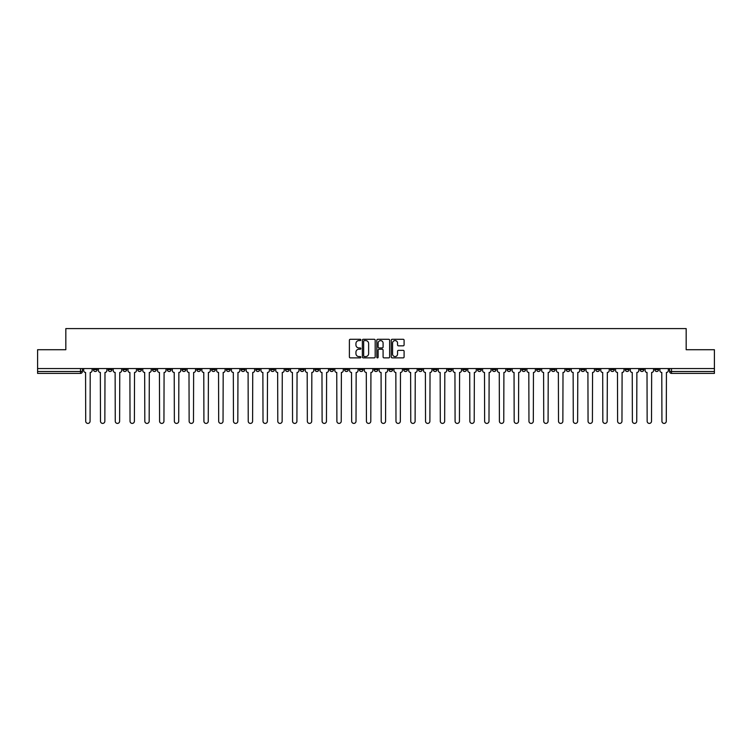 <?xml version="1.0" encoding="UTF-8"?>
<svg xmlns="http://www.w3.org/2000/svg" width="752" height="752" viewBox="0 0 752 752"><rect width="100%" height="100%" fill="white"/><g stroke="black" fill="none" stroke-linecap="round" stroke-linejoin="round"><path stroke-width="1.13" d="M360.847 339.932A0.649 0.649 0 0 0 360.199 339.284L350.319 339.284A0.931 0.931 0 0 0 349.389 340.214L349.389 356.946A0.931 0.931 0 0 0 350.319 357.877L360.199 357.877A0.649 0.649 0 0 0 360.847 357.228A0.649 0.649 0 0 0 360.199 356.58L358.92 356.58A2.97 2.97 0 0 1 355.94 353.6L355.94 352.209A2.97 2.97 0 0 1 358.92 349.229L360.199 349.229A0.649 0.649 0 0 0 360.847 348.58A0.649 0.649 0 0 0 360.199 347.932L358.92 347.932A2.97 2.97 0 0 1 355.94 344.952L355.94 343.561A2.97 2.97 0 0 1 358.92 340.59L360.199 340.59A0.649 0.649 0 0 0 360.847 339.932M625.279 369.608L625.279 368.565L625.279 369.608A1.899 1.899 0 0 0 627.168 371.497A1.899 1.899 0 0 1 625.279 369.608L629.067 369.608A1.899 1.899 0 0 1 627.168 371.497M492.306 369.608L492.306 368.565L492.306 369.608A1.899 1.899 0 0 0 494.196 371.497A1.899 1.899 0 0 1 492.306 369.608L496.094 369.608A1.899 1.899 0 0 1 494.196 371.497M462.753 368.565L462.753 369.608L466.541 369.608A1.899 1.899 0 0 1 464.651 371.497A1.899 1.899 0 0 1 462.753 369.608L462.753 368.565M447.976 369.608L447.976 368.565L447.976 369.608A1.899 1.899 0 0 0 449.875 371.497A1.899 1.899 0 0 1 447.976 369.608L451.764 369.608A1.899 1.899 0 0 1 449.875 371.497A1.899 1.899 0 0 0 451.764 369.608A1.899 1.899 0 0 1 449.875 371.497M433.208 369.608L433.208 368.565L433.208 369.608A1.899 1.899 0 0 0 435.098 371.497A1.899 1.899 0 0 1 433.208 369.608L436.997 369.608A1.899 1.899 0 0 1 435.098 371.497A1.899 1.899 0 0 0 436.997 369.608A1.899 1.899 0 0 1 435.098 371.497M388.878 369.608L388.878 368.565L388.878 369.608A1.899 1.899 0 0 0 390.777 371.497A1.899 1.899 0 0 1 388.878 369.608L392.666 369.608A1.899 1.899 0 0 1 390.777 371.497M374.101 368.565L374.101 369.608L377.899 369.608A1.899 1.899 0 0 1 376 371.497A1.899 1.899 0 0 1 374.101 369.608L374.101 368.565M359.334 368.565L359.334 369.608L363.122 369.608A1.899 1.899 0 0 1 361.223 371.497A1.899 1.899 0 0 1 359.334 369.608L359.334 368.565M344.557 368.565L344.557 369.608L348.345 369.608A1.899 1.899 0 0 1 346.446 371.497A1.899 1.899 0 0 1 344.557 369.608L344.557 368.565M329.78 369.608L329.78 368.565L329.78 369.608A1.899 1.899 0 0 0 331.679 371.497A1.899 1.899 0 0 1 329.78 369.608L333.568 369.608A1.899 1.899 0 0 1 331.679 371.497M300.236 368.565L300.236 369.608L304.024 369.608A1.899 1.899 0 0 1 302.125 371.497A1.899 1.899 0 0 1 300.236 369.608L300.236 368.565M285.459 369.608L285.459 368.565L285.459 369.608A1.899 1.899 0 0 0 287.349 371.497A1.899 1.899 0 0 1 285.459 369.608L289.247 369.608A1.899 1.899 0 0 1 287.349 371.497M122.933 368.565L122.933 369.608L126.721 369.608A1.899 1.899 0 0 1 124.832 371.497A1.899 1.899 0 0 1 122.933 369.608L122.933 368.565M403.166 345.835A0.931 0.931 0 0 0 404.097 344.905L404.097 340.214A0.931 0.931 0 0 0 403.166 339.284L392.196 339.284A0.931 0.931 0 0 0 391.266 340.214L391.266 356.946A0.931 0.931 0 0 0 392.196 357.877L403.166 357.877A0.931 0.931 0 0 0 404.097 356.946L404.097 351.278A0.931 0.931 0 0 0 403.166 350.347L398.475 350.347A0.931 0.931 0 0 0 397.545 351.278L397.545 354.089A2.491 2.491 0 0 1 395.054 356.58A2.491 2.491 0 0 1 392.572 354.089L392.572 343.072A2.491 2.491 0 0 1 395.054 340.59A2.491 2.491 0 0 1 397.545 343.072L397.545 344.905A0.931 0.931 0 0 0 398.475 345.835L403.166 345.835M37.6 368.565L37.6 349.718L65.828 349.718L65.828 328.596L686.172 328.596L686.172 349.718L714.4 349.718L714.4 368.565L37.6 368.565L37.6 371.497L82.4 371.497L82.4 368.565M375.182 340.214A0.931 0.931 0 0 0 374.261 339.284L363.291 339.284A0.931 0.931 0 0 0 362.361 340.214L362.361 356.946A0.931 0.931 0 0 0 363.291 357.877L374.261 357.877A0.931 0.931 0 0 0 375.182 356.946L375.182 340.214M377.739 339.284L388.709 339.284A0.931 0.931 0 0 1 389.639 340.214L389.639 356.946A0.931 0.931 0 0 1 388.709 357.877L384.018 357.877A0.931 0.931 0 0 1 383.088 356.946L383.088 350.159A0.931 0.931 0 0 0 382.157 349.229L379.046 349.229A0.931 0.931 0 0 0 378.115 350.159L378.115 357.228A0.649 0.649 0 0 1 377.466 357.877A0.649 0.649 0 0 1 376.818 357.228L376.818 340.214A0.931 0.931 0 0 1 377.739 339.284M669.6 368.565L669.6 371.497L714.4 371.497L714.4 373.396L671.498 373.396A1.899 1.899 0 0 1 669.6 371.497A1.899 1.899 0 0 0 671.498 373.396L671.498 368.565M714.4 368.565L714.4 371.497M82.4 371.497A1.899 1.899 0 0 1 80.502 373.396A1.899 1.899 0 0 0 82.4 371.497A1.899 1.899 0 0 1 80.502 373.396L37.6 373.396L37.6 371.497M658.611 368.565L658.611 369.608A1.899 1.899 0 0 1 656.722 371.497A1.899 1.899 0 0 1 654.823 369.608A1.899 1.899 0 0 0 656.722 371.497M654.823 368.565L654.823 369.608L658.611 369.608M643.844 368.565L643.844 369.608A1.899 1.899 0 0 1 641.945 371.497A1.899 1.899 0 0 1 640.055 369.608A1.899 1.899 0 0 0 641.945 371.497M640.055 368.565L640.055 369.608L643.844 369.608M629.067 368.565L629.067 369.608M614.29 368.565L614.29 369.608A1.899 1.899 0 0 1 612.401 371.497A1.899 1.899 0 0 1 610.502 369.608A1.899 1.899 0 0 0 612.401 371.497M610.502 368.565L610.502 369.608L614.29 369.608M599.513 368.565L599.513 369.608A1.899 1.899 0 0 1 597.624 371.497A1.899 1.899 0 0 1 595.725 369.608L599.513 369.608M595.725 368.565L595.725 369.608M584.746 368.565L584.746 369.608A1.899 1.899 0 0 1 582.847 371.497A1.899 1.899 0 0 1 580.958 369.608A1.899 1.899 0 0 0 582.847 371.497M580.958 368.565L580.958 369.608L584.746 369.608M569.969 368.565L569.969 369.608A1.899 1.899 0 0 1 568.07 371.497A1.899 1.899 0 0 1 566.181 369.608L569.969 369.608M566.181 368.565L566.181 369.608M555.192 368.565L555.192 369.608A1.899 1.899 0 0 1 553.293 371.497A1.899 1.899 0 0 1 551.404 369.608L555.192 369.608A1.899 1.899 0 0 1 553.293 371.497A1.899 1.899 0 0 0 555.192 369.608M551.404 368.565L551.404 369.608M540.415 368.565L540.415 369.608A1.899 1.899 0 0 1 538.526 371.497A1.899 1.899 0 0 1 536.627 369.608A1.899 1.899 0 0 0 538.526 371.497M536.627 368.565L536.627 369.608L540.415 369.608M525.639 368.565L525.639 369.608A1.899 1.899 0 0 1 523.749 371.497A1.899 1.899 0 0 1 521.85 369.608L525.639 369.608M521.85 368.565L521.85 369.608M510.871 368.565L510.871 369.608A1.899 1.899 0 0 1 508.972 371.497A1.899 1.899 0 0 1 507.083 369.608A1.899 1.899 0 0 0 508.972 371.497M507.083 368.565L507.083 369.608L510.871 369.608M496.094 368.565L496.094 369.608M481.318 368.565L481.318 369.608A1.899 1.899 0 0 1 479.428 371.497A1.899 1.899 0 0 1 477.529 369.608L481.318 369.608A1.899 1.899 0 0 1 479.428 371.497A1.899 1.899 0 0 0 481.318 369.608L481.318 368.565M477.529 368.565L477.529 369.608M466.541 368.565L466.541 369.608A1.899 1.899 0 0 1 464.651 371.497A1.899 1.899 0 0 0 466.541 369.608L466.541 368.565M451.764 368.565L451.764 369.608L451.764 368.565M436.997 368.565L436.997 369.608M422.22 368.565L422.22 369.608A1.899 1.899 0 0 1 420.321 371.497A1.899 1.899 0 0 1 418.432 369.608L422.22 369.608A1.899 1.899 0 0 1 420.321 371.497A1.899 1.899 0 0 0 422.22 369.608M418.432 368.565L418.432 369.608M407.443 368.565L407.443 369.608A1.899 1.899 0 0 1 405.554 371.497A1.899 1.899 0 0 1 403.655 369.608A1.899 1.899 0 0 0 405.554 371.497A1.899 1.899 0 0 0 407.443 369.608A1.899 1.899 0 0 1 405.554 371.497M403.655 368.565L403.655 369.608L407.443 369.608M392.666 368.565L392.666 369.608L392.666 368.565M377.899 368.565L377.899 369.608L377.899 368.565M363.122 368.565L363.122 369.608A1.899 1.899 0 0 1 361.223 371.497A1.899 1.899 0 0 0 363.122 369.608L363.122 368.565M348.345 368.565L348.345 369.608L348.345 368.565M333.568 368.565L333.568 369.608L333.568 368.565M318.792 368.565L318.792 369.608A1.899 1.899 0 0 1 316.902 371.497A1.899 1.899 0 0 1 315.003 369.608A1.899 1.899 0 0 0 316.902 371.497A1.899 1.899 0 0 0 318.792 369.608A1.899 1.899 0 0 1 316.902 371.497M315.003 368.565L315.003 369.608L318.792 369.608M304.024 368.565L304.024 369.608A1.899 1.899 0 0 1 302.125 371.497A1.899 1.899 0 0 0 304.024 369.608L304.024 368.565M289.247 368.565L289.247 369.608M274.471 368.565L274.471 369.608A1.899 1.899 0 0 1 272.572 371.497A1.899 1.899 0 0 1 270.682 369.608L274.471 369.608M270.682 368.565L270.682 369.608M259.694 368.565L259.694 369.608A1.899 1.899 0 0 1 257.804 371.497A1.899 1.899 0 0 1 255.906 369.608L259.694 369.608M255.906 368.565L255.906 369.608M244.917 368.565L244.917 369.608A1.899 1.899 0 0 1 243.028 371.497A1.899 1.899 0 0 1 241.129 369.608L244.917 369.608M241.129 368.565L241.129 369.608M230.15 368.565L230.15 369.608A1.899 1.899 0 0 1 228.251 371.497A1.899 1.899 0 0 1 226.361 369.608L230.15 369.608L230.15 368.565M226.361 368.565L226.361 369.608M215.373 368.565L215.373 369.608A1.899 1.899 0 0 1 213.474 371.497A1.899 1.899 0 0 1 211.585 369.608L215.373 369.608M211.585 368.565L211.585 369.608M200.596 368.565L200.596 369.608A1.899 1.899 0 0 1 198.707 371.497A1.899 1.899 0 0 1 196.808 369.608L200.596 369.608M196.808 368.565L196.808 369.608M185.819 368.565L185.819 369.608A1.899 1.899 0 0 1 183.93 371.497A1.899 1.899 0 0 1 182.031 369.608L185.819 369.608M182.031 368.565L182.031 369.608M171.042 368.565L171.042 369.608A1.899 1.899 0 0 1 169.153 371.497A1.899 1.899 0 0 1 167.254 369.608L171.042 369.608M167.254 368.565L167.254 369.608M156.275 368.565L156.275 369.608A1.899 1.899 0 0 1 154.376 371.497A1.899 1.899 0 0 1 152.487 369.608A1.899 1.899 0 0 0 154.376 371.497M152.487 368.565L152.487 369.608L156.275 369.608M141.498 368.565L141.498 369.608A1.899 1.899 0 0 1 139.599 371.497A1.899 1.899 0 0 1 137.71 369.608L141.498 369.608M137.71 368.565L137.71 369.608M126.721 368.565L126.721 369.608A1.899 1.899 0 0 1 124.832 371.497A1.899 1.899 0 0 0 126.721 369.608M111.945 368.565L111.945 369.608A1.899 1.899 0 0 1 110.055 371.497A1.899 1.899 0 0 1 108.156 369.608A1.899 1.899 0 0 0 110.055 371.497A1.899 1.899 0 0 0 111.945 369.608A1.899 1.899 0 0 1 110.055 371.497M108.156 368.565L108.156 369.608L111.945 369.608M97.177 368.565L97.177 369.608A1.899 1.899 0 0 1 95.278 371.497A1.899 1.899 0 0 1 93.389 369.608L97.177 369.608L97.177 368.565M93.389 368.565L93.389 369.608M364.306 340.59A0.649 0.649 0 0 0 363.658 341.239L363.658 355.922A0.649 0.649 0 0 0 364.306 356.58L365.66 356.58A2.97 2.97 0 0 0 368.63 353.6L368.63 343.561A2.97 2.97 0 0 0 365.66 340.59L364.306 340.59M383.088 343.119A2.491 2.491 0 0 0 380.606 340.637A2.491 2.491 0 0 0 378.115 343.119L378.115 347.001A0.931 0.931 0 0 0 379.046 347.932L382.157 347.932A0.931 0.931 0 0 0 383.088 347.001L383.088 343.119M83.679 368.565L83.679 370.557A1.899 1.899 0 0 0 85.568 372.447L85.709 421.223A2.181 2.181 0 0 0 87.89 423.404A2.181 2.181 0 0 0 90.071 421.223L90.212 372.447A1.899 1.899 0 0 0 92.101 370.557L92.101 368.565M98.456 368.565L98.456 370.557A1.899 1.899 0 0 0 100.345 372.447L100.486 421.223A2.181 2.181 0 0 0 102.667 423.404A2.181 2.181 0 0 0 104.848 421.223L104.989 372.447A1.899 1.899 0 0 0 106.878 370.557L106.878 368.565M113.223 368.565L113.223 370.557A1.899 1.899 0 0 0 115.122 372.447L115.263 421.223A2.181 2.181 0 0 0 117.444 423.404A2.181 2.181 0 0 0 119.615 421.223L119.765 372.447A1.899 1.899 0 0 0 121.655 370.557L121.655 368.565M128 368.565L128 370.557A1.899 1.899 0 0 0 129.899 372.447L130.04 421.223A2.181 2.181 0 0 0 132.211 423.404A2.181 2.181 0 0 0 134.392 421.223L134.533 372.447A1.899 1.899 0 0 0 136.432 370.557L136.432 368.565M142.777 368.565L142.777 370.557A1.899 1.899 0 0 0 144.666 372.447L144.816 421.223A2.181 2.181 0 0 0 146.988 423.404A2.181 2.181 0 0 0 149.169 421.223L149.31 372.447A1.899 1.899 0 0 0 151.208 370.557L151.208 368.565M157.553 368.565L157.553 370.557A1.899 1.899 0 0 0 159.443 372.447L159.584 421.223A2.181 2.181 0 0 0 161.765 423.404A2.181 2.181 0 0 0 163.945 421.223L164.086 372.447A1.899 1.899 0 0 0 165.976 370.557L165.976 368.565M172.321 368.565L172.321 370.557A1.899 1.899 0 0 0 174.22 372.447L174.361 421.223A2.181 2.181 0 0 0 176.541 423.404A2.181 2.181 0 0 0 178.722 421.223L178.863 372.447A1.899 1.899 0 0 0 180.753 370.557L180.753 368.565M187.098 368.565L187.098 370.557A1.899 1.899 0 0 0 188.996 372.447L189.137 421.223A2.181 2.181 0 0 0 191.318 423.404A2.181 2.181 0 0 0 193.49 421.223L193.631 372.447A1.899 1.899 0 0 0 195.529 370.557L195.529 368.565M201.874 368.565L201.874 370.557A1.899 1.899 0 0 0 203.773 372.447L203.914 421.223A2.181 2.181 0 0 0 206.086 423.404A2.181 2.181 0 0 0 208.266 421.223L208.407 372.447A1.899 1.899 0 0 0 210.306 370.557L210.306 368.565M216.651 368.565L216.651 370.557A1.899 1.899 0 0 0 218.541 372.447L218.682 421.223A2.181 2.181 0 0 0 220.862 423.404A2.181 2.181 0 0 0 223.043 421.223L223.184 372.447A1.899 1.899 0 0 0 225.083 370.557L225.083 368.565M231.428 368.565L231.428 370.557A1.899 1.899 0 0 0 233.317 372.447L233.458 421.223A2.181 2.181 0 0 0 235.639 423.404A2.181 2.181 0 0 0 237.82 421.223L237.961 372.447A1.899 1.899 0 0 0 239.85 370.557L239.85 368.565M246.195 368.565L246.195 370.557A1.899 1.899 0 0 0 248.094 372.447L248.235 421.223A2.181 2.181 0 0 0 250.416 423.404A2.181 2.181 0 0 0 252.597 421.223L252.738 372.447A1.899 1.899 0 0 0 254.627 370.557L254.627 368.565M260.972 368.565L260.972 370.557A1.899 1.899 0 0 0 262.871 372.447L263.012 421.223A2.181 2.181 0 0 0 265.193 423.404A2.181 2.181 0 0 0 267.364 421.223L267.505 372.447A1.899 1.899 0 0 0 269.404 370.557L269.404 368.565M275.749 368.565L275.749 370.557A1.899 1.899 0 0 0 277.648 372.447L277.789 421.223A2.181 2.181 0 0 0 279.96 423.404A2.181 2.181 0 0 0 282.141 421.223L282.282 372.447A1.899 1.899 0 0 0 284.181 370.557L284.181 368.565M290.526 368.565L290.526 370.557A1.899 1.899 0 0 0 292.415 372.447L292.556 421.223A2.181 2.181 0 0 0 294.737 423.404A2.181 2.181 0 0 0 296.918 421.223L297.059 372.447A1.899 1.899 0 0 0 298.958 370.557L298.958 368.565M305.303 368.565L305.303 370.557A1.899 1.899 0 0 0 307.192 372.447L307.333 421.223A2.181 2.181 0 0 0 309.514 423.404A2.181 2.181 0 0 0 311.695 421.223L311.836 372.447A1.899 1.899 0 0 0 313.725 370.557L313.725 368.565M320.07 368.565L320.07 370.557A1.899 1.899 0 0 0 321.969 372.447L322.11 421.223A2.181 2.181 0 0 0 324.291 423.404A2.181 2.181 0 0 0 326.462 421.223L326.612 372.447A1.899 1.899 0 0 0 328.502 370.557L328.502 368.565M334.847 368.565L334.847 370.557A1.899 1.899 0 0 0 336.746 372.447L336.887 421.223A2.181 2.181 0 0 0 339.067 423.404A2.181 2.181 0 0 0 341.239 421.223L341.38 372.447A1.899 1.899 0 0 0 343.279 370.557L343.279 368.565M349.624 368.565L349.624 370.557A1.899 1.899 0 0 0 351.513 372.447L351.663 421.223A2.181 2.181 0 0 0 353.835 423.404A2.181 2.181 0 0 0 356.016 421.223L356.157 372.447A1.899 1.899 0 0 0 358.055 370.557L358.055 368.565M364.4 368.565L364.4 370.557A1.899 1.899 0 0 0 366.29 372.447L366.431 421.223A2.181 2.181 0 0 0 368.612 423.404A2.181 2.181 0 0 0 370.792 421.223L370.933 372.447A1.899 1.899 0 0 0 372.823 370.557L372.823 368.565M379.177 368.565L379.177 370.557A1.899 1.899 0 0 0 381.067 372.447L381.208 421.223A2.181 2.181 0 0 0 383.388 423.404A2.181 2.181 0 0 0 385.569 421.223L385.71 372.447A1.899 1.899 0 0 0 387.6 370.557L387.6 368.565M393.945 368.565L393.945 370.557A1.899 1.899 0 0 0 395.843 372.447L395.984 421.223A2.181 2.181 0 0 0 398.165 423.404A2.181 2.181 0 0 0 400.337 421.223L400.487 372.447A1.899 1.899 0 0 0 402.376 370.557L402.376 368.565M408.721 368.565L408.721 370.557A1.899 1.899 0 0 0 410.62 372.447L410.761 421.223A2.181 2.181 0 0 0 412.933 423.404A2.181 2.181 0 0 0 415.113 421.223L415.254 372.447A1.899 1.899 0 0 0 417.153 370.557L417.153 368.565M423.498 368.565L423.498 370.557A1.899 1.899 0 0 0 425.388 372.447L425.538 421.223A2.181 2.181 0 0 0 427.709 423.404A2.181 2.181 0 0 0 429.89 421.223L430.031 372.447A1.899 1.899 0 0 0 431.93 370.557L431.93 368.565M438.275 368.565L438.275 370.557A1.899 1.899 0 0 0 440.164 372.447L440.305 421.223A2.181 2.181 0 0 0 442.486 423.404A2.181 2.181 0 0 0 444.667 421.223L444.808 372.447A1.899 1.899 0 0 0 446.697 370.557L446.697 368.565M453.042 368.565L453.042 370.557A1.899 1.899 0 0 0 454.941 372.447L455.082 421.223A2.181 2.181 0 0 0 457.263 423.404A2.181 2.181 0 0 0 459.444 421.223L459.585 372.447A1.899 1.899 0 0 0 461.474 370.557L461.474 368.565M467.819 368.565L467.819 370.557A1.899 1.899 0 0 0 469.718 372.447L469.859 421.223A2.181 2.181 0 0 0 472.04 423.404A2.181 2.181 0 0 0 474.211 421.223L474.352 372.447A1.899 1.899 0 0 0 476.251 370.557L476.251 368.565M482.596 368.565L482.596 370.557A1.899 1.899 0 0 0 484.495 372.447L484.636 421.223A2.181 2.181 0 0 0 486.807 423.404A2.181 2.181 0 0 0 488.988 421.223L489.129 372.447A1.899 1.899 0 0 0 491.028 370.557L491.028 368.565M497.373 368.565L497.373 370.557A1.899 1.899 0 0 0 499.262 372.447L499.403 421.223A2.181 2.181 0 0 0 501.584 423.404A2.181 2.181 0 0 0 503.765 421.223L503.906 372.447A1.899 1.899 0 0 0 505.805 370.557L505.805 368.565M512.15 368.565L512.15 370.557A1.899 1.899 0 0 0 514.039 372.447L514.18 421.223A2.181 2.181 0 0 0 516.361 423.404A2.181 2.181 0 0 0 518.542 421.223L518.683 372.447A1.899 1.899 0 0 0 520.572 370.557L520.572 368.565M526.917 368.565L526.917 370.557A1.899 1.899 0 0 0 528.816 372.447L528.957 421.223A2.181 2.181 0 0 0 531.138 423.404A2.181 2.181 0 0 0 533.318 421.223L533.459 372.447A1.899 1.899 0 0 0 535.349 370.557L535.349 368.565M541.694 368.565L541.694 370.557A1.899 1.899 0 0 0 543.593 372.447L543.734 421.223A2.181 2.181 0 0 0 545.914 423.404A2.181 2.181 0 0 0 548.086 421.223L548.227 372.447A1.899 1.899 0 0 0 550.126 370.557L550.126 368.565M556.471 368.565L556.471 370.557A1.899 1.899 0 0 0 558.369 372.447L558.51 421.223A2.181 2.181 0 0 0 560.682 423.404A2.181 2.181 0 0 0 562.863 421.223L563.004 372.447A1.899 1.899 0 0 0 564.902 370.557L564.902 368.565M571.247 368.565L571.247 370.557A1.899 1.899 0 0 0 573.137 372.447L573.278 421.223A2.181 2.181 0 0 0 575.459 423.404A2.181 2.181 0 0 0 577.639 421.223L577.78 372.447A1.899 1.899 0 0 0 579.679 370.557L579.679 368.565M586.024 368.565L586.024 370.557A1.899 1.899 0 0 0 587.914 372.447L588.055 421.223A2.181 2.181 0 0 0 590.235 423.404A2.181 2.181 0 0 0 592.416 421.223L592.557 372.447A1.899 1.899 0 0 0 594.447 370.557L594.447 368.565M600.792 368.565L600.792 370.557A1.899 1.899 0 0 0 602.69 372.447L602.831 421.223A2.181 2.181 0 0 0 605.012 423.404A2.181 2.181 0 0 0 607.184 421.223L607.334 372.447A1.899 1.899 0 0 0 609.223 370.557L609.223 368.565M615.568 368.565L615.568 370.557A1.899 1.899 0 0 0 617.467 372.447L617.608 421.223A2.181 2.181 0 0 0 619.789 423.404A2.181 2.181 0 0 0 621.96 421.223L622.101 372.447A1.899 1.899 0 0 0 624 370.557L624 368.565M630.345 368.565L630.345 370.557A1.899 1.899 0 0 0 632.235 372.447L632.385 421.223A2.181 2.181 0 0 0 634.556 423.404A2.181 2.181 0 0 0 636.737 421.223L636.878 372.447A1.899 1.899 0 0 0 638.777 370.557L638.777 368.565M645.122 368.565L645.122 370.557A1.899 1.899 0 0 0 647.011 372.447L647.152 421.223A2.181 2.181 0 0 0 649.333 423.404A2.181 2.181 0 0 0 651.514 421.223L651.655 372.447A1.899 1.899 0 0 0 653.544 370.557L653.544 368.565M659.899 368.565L659.899 370.557A1.899 1.899 0 0 0 661.788 372.447L661.929 421.223A2.181 2.181 0 0 0 664.11 423.404A2.181 2.181 0 0 0 666.291 421.223L666.432 372.447A1.899 1.899 0 0 0 668.321 370.557L668.321 368.565M80.502 368.565L80.502 373.396M671.498 373.396A1.899 1.899 0 0 1 669.6 371.497"/></g></svg>
